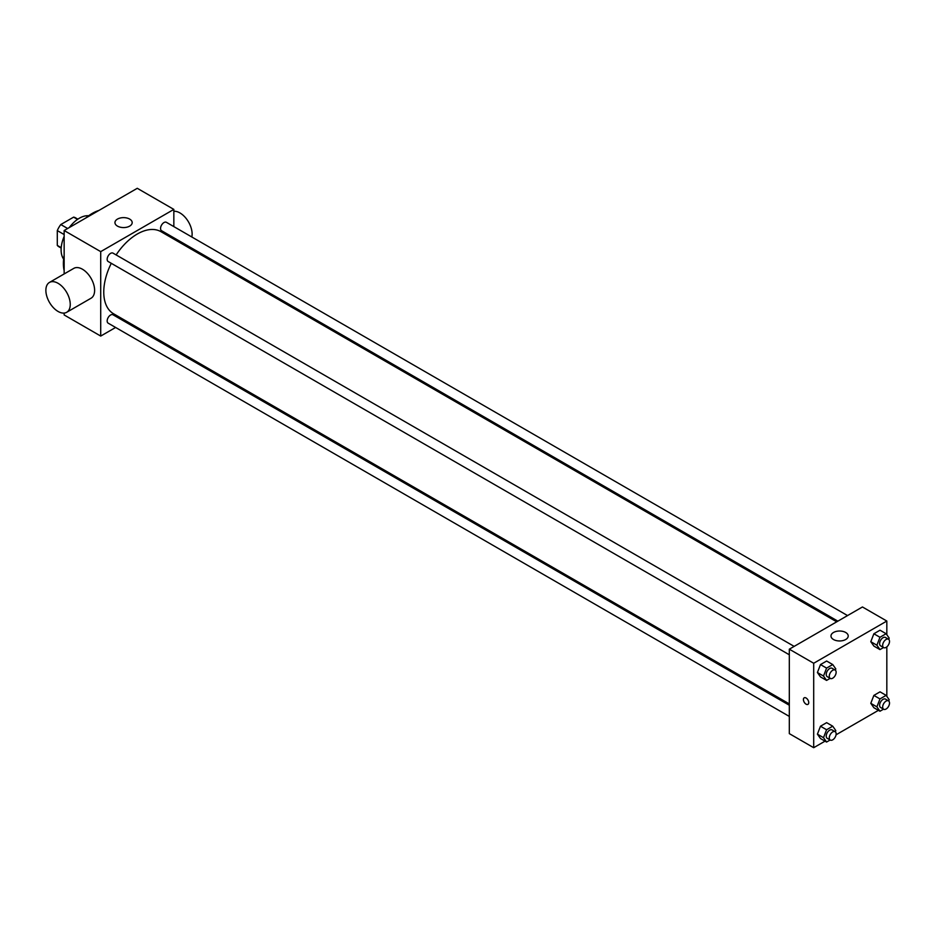 <?xml version="1.0" encoding="UTF-8"?>
<svg xmlns="http://www.w3.org/2000/svg" width="936" height="936" viewBox="0 0 936 936"><rect width="100%" height="100%" fill="white"/><g stroke="black" fill="none" stroke-linecap="round" stroke-linejoin="round"><path stroke-width="1.4" d="M67.638 228.501L60.793 224.546L73.616 217.14A16.684 9.629 120 0 1 75.547 217.831L77.852 219.164M61.203 247.654L57.295 245.396A16.684 9.629 120 0 0 58.863 246.73L61.168 248.063M57.295 245.396L57.295 230.595A16.684 9.629 120 0 1 60.793 224.546M64.151 234.55L57.295 230.595M77.512 219.398L73.616 217.14M63.625 259.108A25.857 14.929 -60 0 1 64.151 236.445M69.287 227.553A25.857 14.929 -60 0 1 88.651 215.771M64.151 270.679A40.938 23.634 -60 0 1 64.151 255.446M85.738 218.053A40.938 23.634 -60 0 1 98.935 210.436M115.619 327.46L100.714 336.071L64.151 314.952L64.151 313.069M64.151 273.944L64.151 230.513L137.276 188.3L173.839 209.407L173.839 226.617M126.442 321.212L125.307 321.867M789.317 654.779L108.166 261.518A4.844 2.796 -60 0 1 108.166 255.926A4.844 2.796 -60 0 1 113.01 253.129L794.161 646.39M789.317 716.426L108.166 323.166A4.844 2.796 -60 0 1 108.166 317.573A4.844 2.796 -60 0 1 113.01 314.777L789.317 705.241M173.839 237.802L173.839 239.113M100.714 336.071L100.714 251.632L173.839 209.407M837.86 621.165L161.554 230.701A4.844 2.796 -60 0 1 161.554 225.108A4.844 2.796 -60 0 1 166.397 222.312L847.548 615.572M789.317 703.919L113.584 313.782A47.397 27.366 -60 0 1 111.279 263.32M116.122 254.931A47.397 27.366 -60 0 1 160.98 231.683L836.714 621.82M49.444 282.438L73.815 268.363A17.234 9.957 60 0 1 91.049 278.32A17.234 9.957 60 0 1 91.049 298.221L66.678 312.296A17.234 9.957 -120 0 0 66.678 292.395A17.234 9.957 -120 0 0 49.444 282.438A17.234 9.957 -120 0 0 46.8 296.256A17.234 9.957 -120 0 0 58.055 311.442A17.234 9.957 -120 0 0 66.678 312.296M100.714 251.632L64.151 230.513M129.659 219.082A8.623 4.973 180 0 1 132.187 222.604A8.623 4.973 180 0 1 123.564 227.577A8.623 4.973 180 0 1 114.952 222.604A8.623 4.973 180 0 1 120.276 218.006A8.623 4.973 180 0 1 129.659 219.082M173.839 211.29A17.234 9.957 60 0 1 179.934 212.928A17.234 9.957 60 0 1 191.821 236.995M825.025 741.16L813.7 747.7L789.317 733.625L789.317 649.186L862.442 606.973L886.825 621.048L886.825 634.725M878.413 710.342L836.059 734.795M873.873 646.074L870.796 641.698L873.873 633.766L880.027 630.209L873.873 633.766L870.796 641.698L873.873 646.074L879.969 649.596L876.892 645.22L879.969 637.276L886.123 633.73L889.2 638.106L888.709 639.358M820.486 738.539L817.409 734.152L820.486 726.219L826.64 722.662L820.486 726.219L817.409 734.152L820.486 738.539L826.582 742.049L823.505 737.673L826.582 729.741L832.736 726.184L835.813 730.571L835.333 731.823M886.825 646.858L886.825 696.361M813.7 747.7L813.7 663.261L886.825 621.048M873.873 707.721L870.796 703.334L873.873 695.401L880.027 691.844L873.873 695.401L870.796 703.334L873.873 707.721L879.969 711.231L876.892 706.855L879.969 698.923L886.123 695.366L889.2 699.742L888.709 701.005M820.486 676.892L817.409 672.516L820.486 664.583L826.64 661.027L820.486 664.583L817.409 672.516L820.486 676.892L826.582 680.413L823.505 676.038L826.582 668.105L832.736 664.548L835.813 668.924L835.333 670.176M813.7 663.261L789.317 649.186M833.496 639.51A8.623 4.973 180 0 1 830.981 636A8.623 4.973 180 0 1 839.592 631.016A8.623 4.973 180 0 1 848.215 636A8.623 4.973 180 0 1 842.891 640.587A8.623 4.973 180 0 1 833.496 639.51M808.739 702.62A3.767 2.176 60 0 1 807.967 704.352A3.767 2.176 60 0 1 804.188 702.175A3.767 2.176 60 0 1 804.188 697.823A3.767 2.176 60 0 1 807.101 698.829A3.767 2.176 60 0 1 808.739 702.62M807.967 704.352A3.767 2.176 60 0 1 804.199 702.175A3.767 2.176 60 0 1 804.199 697.811M830.15 678.354L826.582 680.413M835.134 670.047L832.081 668.281A4.844 2.796 120 0 0 828.348 669.579A4.844 2.796 120 0 0 826.231 674.458A4.844 2.796 120 0 0 827.237 676.669L830.29 678.436A4.844 2.796 120 0 0 835.134 675.64A4.844 2.796 120 0 0 835.134 670.047A4.844 2.796 120 0 0 831.402 671.346A4.844 2.796 120 0 0 829.284 676.213A4.844 2.796 120 0 0 830.29 678.436M823.505 676.038L817.409 672.516M826.582 668.105L820.486 664.583M832.736 664.548L826.64 661.027M883.537 647.537L879.969 649.596M888.51 639.23L885.468 637.463A4.844 2.796 120 0 0 881.735 638.762A4.844 2.796 120 0 0 879.618 643.64A4.844 2.796 120 0 0 880.624 645.852L883.666 647.618A4.844 2.796 120 0 0 888.51 644.822A4.844 2.796 120 0 0 888.51 639.23A4.844 2.796 120 0 0 884.777 640.517A4.844 2.796 120 0 0 882.66 645.395A4.844 2.796 120 0 0 883.666 647.618M876.892 645.22L870.796 641.698M879.969 637.276L873.873 633.766M886.123 633.73L880.027 630.209M830.15 739.99L826.582 742.049M835.134 731.683L832.081 729.928A4.844 2.796 120 0 0 828.348 731.227A4.844 2.796 120 0 0 826.231 736.094A4.844 2.796 120 0 0 827.237 738.317L830.29 740.072A4.844 2.796 120 0 0 835.134 737.275A4.844 2.796 120 0 0 835.134 731.683A4.844 2.796 120 0 0 831.402 732.982A4.844 2.796 120 0 0 829.284 737.86A4.844 2.796 120 0 0 830.29 740.072M823.505 737.673L817.409 734.152M826.582 729.741L820.486 726.219M832.736 726.184L826.64 722.662M883.537 709.172L879.969 711.231M888.51 700.865L885.468 699.11A4.844 2.796 120 0 0 881.735 700.409A4.844 2.796 120 0 0 879.618 705.276A4.844 2.796 120 0 0 880.624 707.499L883.666 709.254A4.844 2.796 120 0 0 888.51 706.458A4.844 2.796 120 0 0 888.51 700.865A4.844 2.796 120 0 0 884.777 702.164A4.844 2.796 120 0 0 882.66 707.031A4.844 2.796 120 0 0 883.666 709.254M876.892 706.855L870.796 703.334M879.969 698.923L873.873 695.401M886.123 695.366L880.027 691.844M184.778 244.109L183.631 244.764"/></g></svg>
